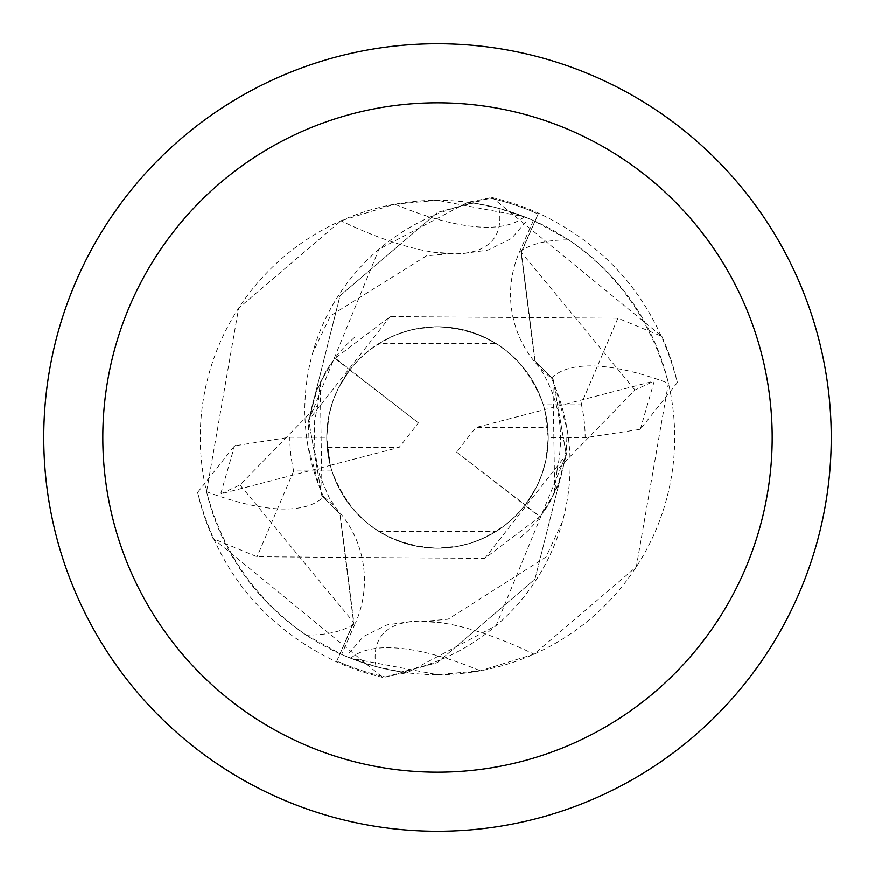 <?xml version="1.0" encoding="UTF-8"?>
<svg xmlns="http://www.w3.org/2000/svg" width="875" height="875" viewBox="0 0 875 875"><rect width="100%" height="100%" fill="white"/><g stroke="black" fill="none" stroke-linecap="round" stroke-linejoin="round"><path stroke-width="0.66" stroke-dasharray="4.38 3.28" d="M437.5 43.75A393.75 393.75 0 0 1 831.25 437.5A393.75 393.75 0 0 1 437.5 831.25A393.75 393.75 0 0 1 43.75 437.5A393.75 393.75 0 0 1 437.5 43.75M533.389 220.522L519.575 251.803A105.82 105.82 0 0 0 551.436 378.142A211.148 211.148 0 0 1 401.275 671.945L375.998 666.619L346.281 656.502L350.711 658.273L437.5 674.723A237.223 237.223 0 0 1 200.277 437.5A237.223 237.223 0 0 1 437.5 200.277A237.223 237.223 0 0 1 674.723 437.5A237.223 237.223 0 0 1 437.5 674.723L480.32 670.83L534.034 654.194L636.333 566.891L668.445 383.261C651.995 322.241 618.789 274.466 568.794 239.925L533.389 220.522A237.223 237.223 0 0 0 473.725 203.055L499.002 208.381L528.719 218.498L524.289 216.727L437.5 200.277L394.68 204.17L340.966 220.806L238.667 308.109L206.555 491.739C223.005 552.759 256.211 600.534 306.206 635.075L341.611 654.478L355.425 623.197A369.764 124.009 -144.1 0 1 306.206 635.075M379.094 531.595L390.688 537.862L407.137 543.998L420 546.853L437.5 548.242A110.742 110.742 0 0 1 326.758 437.5A110.742 110.742 0 0 1 437.5 326.758L420 328.147L407.137 331.002L394.712 335.355L379.105 343.405L495.906 343.405L484.312 337.137L467.863 331.002L455 328.147L437.5 326.758A110.742 110.742 0 0 1 548.242 437.5A110.742 110.742 0 0 1 437.5 548.242L455 546.853L467.863 543.998L480.288 539.645L495.895 531.595L379.094 531.595A110.742 110.742 0 0 1 327.195 447.322L399.153 447.442L418.436 422.92L349.716 369.983L338.297 388.27L332.752 401.548L328.978 415.428L326.758 436.877L327.611 451.238L330.323 465.358L327.195 447.322M456.564 452.08L525.284 505.017L536.703 486.73L542.248 473.452L546.022 459.572L548.242 438.123L547.389 423.762L544.677 409.642L475.847 427.558L456.564 452.08L525.066 505.291A110.742 110.742 0 0 1 495.895 531.595M525.066 505.291L525.711 504.459M544.677 409.642L547.805 427.678L475.847 427.558M495.906 343.405A110.742 110.742 0 0 1 547.805 427.678M617.925 318.227L581.306 403.998L543.058 403.998C524.541 355.469 489.355 329.722 437.5 326.758A110.742 110.742 0 0 1 548.242 437.5A110.742 110.742 0 0 1 437.5 548.242A110.742 110.742 0 0 1 326.758 437.5A110.742 110.742 0 0 1 437.5 326.758L416.019 328.858L402.106 332.566L388.784 338.045L370.42 349.377L359.559 358.827L350.011 369.611L335.267 358.181L390.272 316.597L617.925 318.227L661.85 336.361L492.297 197.608L437.5 212.428L489.508 197.98A245.098 245.098 0 0 1 538.136 214.014L521.402 252.514L535.084 361.134L553.142 379.214L566.3 454.781L534.986 579.141L437.5 662.572L385.492 677.02A245.098 245.098 0 0 1 336.864 660.986L353.598 622.486L339.916 513.866L321.858 495.786L308.7 420.219L340.014 295.859L437.5 212.428L340.091 295.728L308.634 420.689L378.919 249.32A211.148 211.148 0 0 1 473.725 203.055M524.289 216.727A266.886 89.513 -144.1 0 1 394.68 204.17M206.555 491.739A267.816 89.819 -144.1 0 0 323.564 496.858A105.82 105.82 0 0 1 355.425 623.197M499.002 208.381A254.133 85.236 -144.1 0 1 449.498 253.75A254.133 85.236 -144.1 0 1 432.939 252.109A254.133 85.236 -144.1 0 1 340.966 220.806M323.564 496.858A211.148 211.148 0 0 1 378.919 249.32L467.884 202.234L489.508 197.98A245.088 245.088 0 0 1 538.136 214.025L538.53 213.128C610.816 247.548 657.103 304.03 677.381 382.572L640.456 429.122L639.45 429.494L640.445 428.98L654.303 381.062L634.998 390.02L557.113 469.875L554.717 492.57L540.28 516.677L525.23 505.083L536.67 486.784L542.227 473.495L546.011 459.594L548.242 438.123L547.389 423.752L544.666 409.598L654.303 381.062M538.136 214.014L521.139 252.405L534.778 360.741L552.913 378.766L567.098 429.264L566.3 454.781L484.717 558.491M401.275 671.945A237.223 237.223 0 0 1 341.611 654.478M375.998 666.619A254.133 85.236 35.9 0 1 425.502 621.25A254.133 85.236 35.9 0 1 442.061 622.891A254.133 85.236 35.9 0 1 534.034 654.194M350.711 658.273A266.886 89.513 35.9 0 1 480.32 670.83M551.436 378.142A267.816 89.819 35.9 0 1 668.445 383.261M635.009 390.02L521.391 252.503L535.084 361.134L553.142 379.214L566.3 454.781L534.975 579.163L437.5 662.572L385.514 677.009A245.088 245.088 0 0 1 336.864 660.975L336.47 661.872C264.184 627.452 217.897 570.97 197.619 492.428L234.544 445.878L289.844 437.248L326.758 437.314A110.742 110.742 0 0 0 331.942 471.002C350.459 519.531 385.645 545.278 437.5 548.242L458.981 546.142L472.894 542.434L486.216 536.955L504.58 525.623L515.441 516.173L524.989 505.389L539.733 516.819L484.728 558.403L257.075 556.773L213.15 538.639L382.703 677.392L407.116 672.766L496.081 625.68L566.366 454.311M336.864 660.986L353.861 622.595L340.222 514.259L322.088 496.234L307.902 445.736L308.634 420.689M554.75 492.527L552.934 378.722M320.25 382.473L322.066 496.278M418.436 422.92L349.934 369.709A110.742 110.742 0 0 1 379.105 343.405M349.934 369.709L349.289 370.541M330.323 465.358L399.153 447.442M349.344 370.475L350.044 369.567M330.334 465.402L327.611 451.248L326.758 436.877L328.989 415.406L332.773 401.505L338.33 388.216L349.77 369.917L334.72 358.323L320.283 382.43L317.887 405.125L240.002 484.98L220.697 493.938L330.334 465.402L326.758 437.314M390.25 316.597L308.7 420.219L321.858 495.786L339.916 513.866L353.598 622.486L336.864 660.975M521.139 252.394L538.136 214.025M540.728 516.25L539.678 516.841M334.272 358.75L335.322 358.159M235.55 445.506L234.555 446.02L220.697 493.938M639.45 429.494L585.156 437.752L548.242 437.686L544.666 409.598M661.85 336.361A246.094 246.094 0 0 1 677.381 382.572M213.15 538.639A246.094 246.094 0 0 1 197.619 492.428M331.942 471.002L293.694 471.002L257.075 556.773M492.297 197.608A246.072 246.072 0 0 1 538.53 213.128M382.703 677.392A246.072 246.072 0 0 1 336.47 661.872M525.656 504.525L524.956 505.433M543.058 403.998A110.742 110.742 0 0 1 548.242 437.686M519.575 251.803A369.764 124.009 35.9 0 1 568.794 239.925M239.991 484.98L353.861 622.606M581.306 403.998A147.656 147.656 0 0 1 585.156 437.752M293.694 471.002A147.656 147.656 0 0 1 289.844 437.248M432.939 252.109L459.047 254.122L487.944 250.097L511.481 238.514L528.719 218.498M449.498 253.75L426.508 255.85L330.477 315.798L312.616 353.161M442.061 622.891L415.953 620.878L387.056 624.903L363.519 636.486L346.281 656.502M562.384 521.839L546 557.058L448.109 619.227L425.502 621.25M557.167 469.886C565.589 429.45 558.239 393.181 535.128 361.102L534.822 360.708M317.833 405.114L314.672 420.591L314.136 448.623L319.506 474.961L329.208 497.755L340.178 514.292M520.395 537.677L529.145 529.659L537.217 520.745L548.395 504.919L557.452 486.741L565.163 458.948M566.322 449.356L562.658 470.673L559.092 482.18L548.909 503.869L544.37 511.022M354.627 337.302L345.942 345.253L337.837 354.178L326.561 370.158L317.472 388.456L309.837 416.052M308.678 425.644L312.353 404.283L315.908 392.809L326.091 371.131L330.63 363.978"/><path stroke-width="1.31" d="M437.5 43.75A393.75 393.75 0 0 1 831.25 437.5A393.75 393.75 0 0 1 437.5 831.25A393.75 393.75 0 0 1 43.75 437.5A393.75 393.75 0 0 1 437.5 43.75M437.5 102.812A334.688 334.688 0 0 1 772.188 437.5A334.688 334.688 0 0 1 437.5 772.188A334.688 334.688 0 0 1 102.812 437.5A334.688 334.688 0 0 1 437.5 102.812"/></g></svg>
